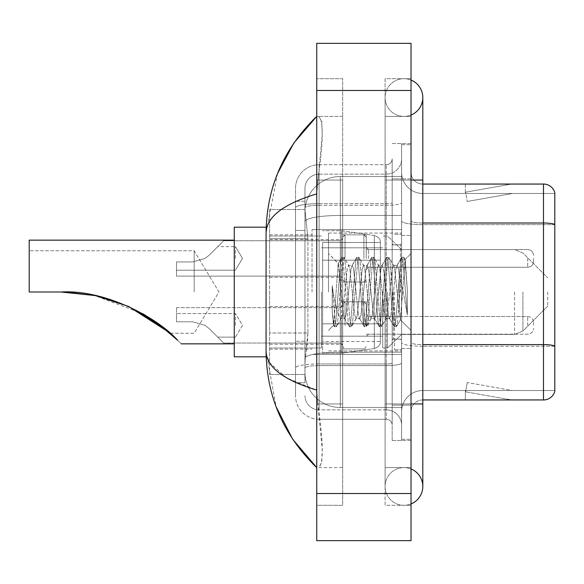 <?xml version="1.0" encoding="UTF-8"?>
<svg xmlns="http://www.w3.org/2000/svg" width="584" height="584" viewBox="0 0 584 584"><rect width="100%" height="100%" fill="white"/><g stroke="black" fill="none" stroke-linecap="round" stroke-linejoin="round"><path stroke-width="0.44" stroke-dasharray="2.92 2.19" d="M401.595 292L401.595 229.541L401.595 292M312.031 292L312.031 229.541L312.031 292M342.677 258.413L342.677 234.841L342.677 258.413M269.611 258.413L269.611 239.557L269.611 258.413M342.677 325.354L342.677 301.782L342.677 325.354M269.611 325.354L269.611 306.498L269.611 325.354M366.241 258.413L366.241 234.841L366.241 258.413M366.241 325.354L366.241 301.782L366.241 325.354M401.595 325.354L401.595 316.513L401.595 325.354M307.914 332.997L307.688 339.136L305.103 360.35L307.914 332.997L307.914 238.725L307.914 332.997L269.611 332.997L269.611 374.49L269.611 238.725L269.611 332.997L307.914 332.997M305.103 360.35L304.965 372.139A35.354 35.354 0 0 0 340.319 407.493L401.595 407.493L401.595 176.507L401.595 407.493L340.319 407.493L401.595 407.493L340.319 407.493L340.319 352.167A35.354 6.139 180 0 0 305.388 357.357A35.354 6.139 180 0 1 340.319 352.167L401.595 352.167L401.595 215.459L401.595 352.167L340.319 352.167L340.319 215.459L401.595 215.459L401.595 176.507L401.595 215.459L340.319 215.459L340.319 176.507L401.595 176.507L340.319 176.507A35.354 35.354 0 0 0 305.016 209.992L307.914 238.725L305.016 209.992A35.354 35.354 0 0 1 340.319 176.507L401.595 176.507L340.319 176.507A35.354 35.354 0 0 0 304.965 211.861L304.965 221.599L304.965 211.861A35.354 35.354 0 0 1 340.319 176.507L340.319 407.493A35.354 35.354 0 0 1 304.965 372.139L305.103 360.35M269.611 292L269.611 356.817L269.611 292M401.595 258.413L401.595 267.253L401.595 258.413M304.965 372.139L305.045 374.49L304.965 372.139A35.354 35.354 0 0 0 340.319 407.493A35.354 35.354 0 0 1 304.965 372.139L304.965 207.773L304.965 372.139A35.354 35.354 0 0 0 340.319 407.493A35.354 35.354 0 0 1 304.965 372.139M305.045 374.49L269.611 374.49L305.045 374.49M305.045 209.51L269.611 209.51L269.611 238.725L269.611 209.51L305.045 209.51M403.953 467.594A18.856 18.856 0 0 0 385.097 486.45A18.856 18.856 0 0 0 411.026 503.926A18.856 18.856 0 0 1 403.953 505.306A18.856 18.856 0 0 0 411.026 503.926A18.856 18.856 0 0 1 385.097 486.45A18.856 18.856 0 0 1 411.026 468.967A18.856 18.856 0 0 0 403.953 467.594A18.856 18.856 0 0 1 422.809 486.45A18.856 18.856 0 0 0 403.953 467.594M403.953 116.406A18.856 18.856 0 0 1 385.097 97.55A18.856 18.856 0 0 1 411.026 80.074A18.856 18.856 0 0 0 403.953 78.694A18.856 18.856 0 0 1 411.026 80.074A18.856 18.856 0 0 0 385.097 97.55A18.856 18.856 0 0 0 411.026 115.033A18.856 18.856 0 0 1 403.953 116.406A18.856 18.856 0 0 0 422.809 97.55A18.856 18.856 0 0 1 403.953 116.406M411.026 403.953L385.097 403.953L411.026 403.953L401.595 403.953L401.595 439.307L401.595 144.693L401.595 403.953L411.026 403.953L385.097 403.953L385.097 180.047L385.097 505.306L411.026 505.306L411.026 144.693L411.026 505.306L385.097 505.306L385.097 78.694L411.026 78.694L411.026 403.953L411.026 78.694L385.097 78.694L385.097 467.594L385.097 403.953L422.809 403.953L403.953 403.953L422.809 403.953L422.809 486.45M411.026 180.047L385.097 180.047L422.809 180.047L385.097 180.047L403.953 180.047L385.097 180.047L385.097 116.406L385.097 180.047L422.809 180.047L422.809 403.953M328.529 292L328.529 233.074L328.529 292M277.546 173.514L266.07 232.841L266.07 351.159L276.123 406.807M316.747 43.34L411.026 43.34L411.026 540.66L316.747 540.66L316.747 43.34M316.747 180.047L316.747 403.953L316.747 78.694L316.747 180.047L342.677 180.047L342.677 505.306L316.747 505.306L316.747 403.953L316.747 505.306L342.677 505.306L342.677 78.694L316.747 78.694L342.677 78.694L342.677 403.953L342.677 180.047L316.747 180.047M401.595 439.307L411.026 439.307L401.595 439.307M401.595 144.693L411.026 144.693L401.595 144.693M385.097 467.594L411.026 467.594L385.097 467.594M385.097 116.406L411.026 116.406L385.097 116.406M342.677 467.594L342.677 403.953L342.677 467.594L318.63 467.594C323.74 463.842 323.463 442.628 317.813 403.953L322.207 448.935L321.762 462.762L318.63 467.594L342.677 467.594M266.07 232.841C266.45 216.978 283.342 203.991 316.747 193.888L322.207 135.065L321.762 121.238L318.63 116.406L316.747 116.406L318.63 116.406C323.74 120.158 323.463 141.372 317.813 180.047L316.747 193.888L316.747 390.112L317.813 403.953L316.747 390.112L286.62 377.943L269.611 362.708M342.677 116.406L318.63 116.406L342.677 116.406M316.747 193.888L316.747 390.112M266.91 356.817L266.07 351.159M304.965 382.739L295.533 382.739L295.533 341.246L295.533 382.739L304.965 382.739L304.965 341.246L304.965 382.739M304.965 188.296A14.14 14.14 0 0 1 319.105 174.156A14.14 14.14 0 0 0 304.965 188.296L304.965 207.773L304.965 188.296A14.14 14.14 0 0 1 319.105 174.156L319.105 409.844A14.14 14.14 0 0 1 304.965 395.704A14.14 14.14 0 0 0 319.105 409.844L386.279 409.844L386.279 372.139L386.279 419.276L386.279 363.949L386.279 409.844L319.105 409.844L319.105 365.591L386.279 365.591L386.279 372.139L386.279 365.591A15.323 2.657 0 0 0 401.595 362.927L401.595 202.655L401.595 362.927A15.323 2.657 0 0 1 386.279 365.591L386.279 205.312L386.279 365.591L319.105 365.591L319.105 174.156L386.279 174.156A15.323 15.323 0 0 0 401.595 158.833L401.595 202.655L401.595 158.833A15.323 15.323 0 0 1 386.279 174.156L386.279 205.312L386.279 174.156A15.323 15.323 0 0 0 401.595 158.833M295.533 372.139L295.533 395.704L295.533 372.139M319.105 419.276A23.572 23.572 0 0 1 295.533 395.704A23.572 23.572 0 0 0 319.105 419.276L386.279 419.276A5.891 5.891 0 0 1 392.171 425.167L392.171 158.833L392.171 425.167A5.891 5.891 0 0 0 386.279 419.276L319.105 419.276M392.171 292L392.171 350.926L392.171 292M392.171 178.865L392.171 405.135L392.171 178.865L401.595 178.865L401.595 143.511L401.595 440.489L401.595 143.511L401.595 178.865L392.171 178.865M392.171 440.489L392.171 405.135L392.171 440.489L401.595 440.489L392.171 440.489M392.171 143.511L401.595 143.511L392.171 143.511M295.533 188.296A23.572 23.572 0 0 1 319.105 164.725L319.105 363.949L319.105 164.725A23.572 23.572 0 0 0 295.533 188.296L295.533 368.044L295.533 188.296A23.572 23.572 0 0 1 319.105 164.725L386.279 164.725A5.891 5.891 0 0 0 392.171 158.833A5.891 5.891 0 0 1 386.279 164.725L386.279 363.949L386.279 164.725A5.891 5.891 0 0 0 392.171 158.833M319.105 164.725L386.279 164.725M295.533 230.476L295.533 341.246L295.533 201.261L295.533 230.476L304.965 230.476L304.965 341.246L304.965 201.261L304.965 230.476L295.533 230.476M319.105 174.156L386.279 174.156M401.595 425.167A15.323 15.323 0 0 0 386.279 409.844A15.323 15.323 0 0 1 401.595 425.167A15.323 15.323 0 0 0 386.279 409.844M304.965 201.261L295.533 201.261L304.965 201.261M411.026 292L411.026 235.432L411.026 292M394.529 292L394.529 349.743L394.529 292M401.595 352.809L401.595 220.956L401.595 352.809M422.809 193.479L554.8 193.479L554.8 352.809L554.8 192.537A11.782 11.782 0 0 0 543.485 184.055L543.485 399.945A11.782 11.782 0 0 0 554.8 391.462L554.8 352.809L554.8 390.521L422.809 390.521L422.809 352.809L422.809 399.945L422.809 344.626L422.809 390.521L554.8 390.521L554.8 193.479L422.809 193.479A21.214 21.214 0 0 1 401.595 172.265L401.595 220.956L401.595 172.265A21.214 21.214 0 0 0 422.809 193.479L422.809 346.261A21.214 3.686 0 0 1 401.595 342.574A21.214 3.686 0 0 0 422.809 346.261L422.809 193.479A21.214 21.214 0 0 1 401.595 172.265M422.809 399.945A11.782 11.782 0 0 0 411.026 411.735L411.026 342.574L411.026 411.735A11.782 11.782 0 0 1 422.809 399.945L543.485 399.945M510.854 399.806A9.424 9.424 0 0 0 512.489 399.945L465.353 399.945L512.489 399.945A9.424 9.424 0 0 1 510.854 399.806A9.424 9.424 0 0 0 512.489 399.945A9.424 9.424 0 0 1 510.854 399.806A9.424 9.424 0 0 0 512.489 399.945A9.424 9.424 0 0 1 510.854 399.806A9.424 9.424 0 0 0 512.489 399.945A9.424 9.424 0 0 1 510.854 399.806A9.424 9.424 0 0 0 512.489 399.945A9.424 9.424 0 0 1 510.854 399.806L465.594 391.827L510.854 399.806M465.353 390.521L465.353 399.945L465.353 390.521L465.82 390.521L465.594 391.827L465.82 390.521L465.353 390.521L465.353 399.945L465.353 390.521L465.82 390.521L465.594 391.827L465.82 390.521L465.353 390.521L465.353 399.945L465.353 390.521L465.82 390.521L465.594 391.827L465.82 390.521L465.353 390.521L465.353 399.945L465.353 390.521L465.82 390.521L465.594 391.827L465.82 390.521L465.353 390.521L465.353 399.945L465.353 390.521L465.82 390.521L465.594 391.827L465.82 390.521L465.353 390.521M411.026 342.574L411.026 172.265L411.026 342.574A11.782 2.044 0 0 0 422.809 344.626L422.809 223.008L422.809 344.626A11.782 2.044 -0 0 1 411.026 342.574M411.026 405.135L411.026 143.511L411.026 405.135L392.171 405.135L411.026 405.135M411.026 440.489L401.595 440.489L411.026 440.489M411.026 143.511L401.595 143.511L411.026 143.511M554.8 192.537A11.782 11.782 0 0 0 543.485 184.055L422.809 184.055A11.782 11.782 0 0 1 411.026 172.265A11.782 11.782 0 0 0 422.809 184.055L422.809 223.008L422.809 184.055A11.782 11.782 0 0 1 411.026 172.265M512.489 184.055L465.353 184.055L512.489 184.055A9.424 9.424 0 0 0 510.854 184.194A9.424 9.424 0 0 1 512.489 184.055A9.424 9.424 0 0 0 510.854 184.194A9.424 9.424 0 0 1 512.489 184.055A9.424 9.424 0 0 0 510.854 184.194A9.424 9.424 0 0 1 512.489 184.055A9.424 9.424 0 0 0 510.854 184.194A9.424 9.424 0 0 1 512.489 184.055A9.424 9.424 0 0 0 510.854 184.194A9.424 9.424 0 0 1 512.489 184.055M512.489 390.521L465.82 390.521L512.489 390.521L465.82 390.521L512.489 390.521L465.82 390.521L512.489 390.521L465.82 390.521L512.489 390.521L465.82 390.521L512.489 390.521L467.229 382.542L465.82 390.521L467.229 382.542L465.82 390.521L467.229 382.542L465.82 390.521L467.229 382.542L465.82 390.521L467.229 382.542L465.82 390.521L467.229 382.542L512.489 390.521M465.82 193.479L465.353 193.479L465.82 193.479L465.353 193.479L465.82 193.479L465.353 193.479L465.82 193.479L465.353 193.479L465.82 193.479L465.353 193.479L465.82 193.479L465.594 192.172L510.854 184.194L465.594 192.172L465.82 193.479L465.594 192.172L510.854 184.194L465.594 192.172L465.82 193.479L465.594 192.172L510.854 184.194L465.594 192.172L465.82 193.479L465.594 192.172L510.854 184.194L465.594 192.172L465.82 193.479L465.594 192.172L510.854 184.194L465.594 192.172L465.82 193.479L512.489 193.479L465.82 193.479L512.489 193.479L465.82 193.479L512.489 193.479L465.82 193.479L512.489 193.479L465.82 193.479L512.489 193.479L465.82 193.479L467.229 201.458L465.82 193.479M401.595 411.735A21.214 21.214 0 0 1 422.809 390.521A21.214 21.214 0 0 0 401.595 411.735A21.214 21.214 0 0 1 422.809 390.521M465.353 184.055L465.353 193.479L465.353 184.055M512.489 193.479L467.229 201.458L512.489 193.479M356.021 292L353.524 268.932L352.276 265.362L351.882 265.698L351.035 268.932L346.042 315.068L344.794 318.638L344.399 318.302L343.545 315.068L338.18 263.537L333.668 325.288L332.216 311.783L332.216 285.605L333.208 292C335.347 306.323 337.72 314.805 340.319 317.455L340.319 292L340.319 317.455L341.056 318.638L340.319 317.455C337.72 314.805 335.347 306.323 333.208 292L332.216 285.605L335.128 322.091L336.377 326.741L335.128 322.091L332.216 285.605L332.216 311.783L334.201 326.478L332.216 311.783L333.464 325.215L334.508 326.741L333.464 325.222L328.529 330.427L333.668 325.288L338.18 263.537L341.684 257.522L340.742 261.909L335.756 322.091L334.508 326.741L336.683 326.478L334.508 326.741L335.756 322.091L340.742 261.909L341.99 257.259L338.18 263.537L328.529 253.573L338.413 263.457L340.319 283.685L340.319 292L340.319 283.685L343.545 315.068L344.399 318.302L349.166 326.478L348.225 322.091L343.239 261.909L341.99 257.259L343.859 257.259L342.611 261.909L337.625 322.091L336.683 326.478L341.45 318.302L341.056 318.638L344.794 318.638L349.166 326.478L348.225 322.091L343.239 261.909L341.99 257.259L343.859 257.259L342.611 261.909L337.625 322.091L336.683 326.478L341.056 318.638L344.794 318.638L346.042 315.068L351.035 268.932L351.882 265.698L356.649 257.522L355.707 261.909L350.721 322.091L349.473 326.741L349.166 326.478L351.342 326.741L350.093 322.091L345.108 261.909L343.859 257.259L348.933 265.698L348.538 265.362L347.29 268.932L342.304 315.068L341.45 318.302L342.304 315.068L347.29 268.932L348.538 265.362L352.276 265.362L356.649 257.522L355.707 261.909L350.721 322.091L349.473 326.741L351.342 326.741L350.093 322.091L345.108 261.909L344.166 257.522L348.538 265.362L352.276 265.362L353.524 268.932L358.518 315.068L359.364 318.302L358.518 315.068L356.021 292M352.276 292L349.787 268.932L348.933 265.698L349.787 268.932L354.773 315.068L356.021 318.638L354.773 315.068L352.276 292M370.986 292L368.489 268.932L367.248 265.362L366.854 265.698L366 268.932L361.007 315.068L359.766 318.638L359.364 318.302L364.131 326.478L363.19 322.091L358.204 261.909L356.955 257.259L356.649 257.522L358.824 257.259L357.583 261.909L352.59 322.091L351.342 326.741L356.415 318.302L356.021 318.638L359.766 318.638L364.131 326.478L363.19 322.091L358.204 261.909L356.955 257.259L358.824 257.259L357.583 261.909L352.59 322.091L351.648 326.478L356.021 318.638L359.766 318.638L361.007 315.068L366 268.932L366.854 265.698L371.614 257.522L370.672 261.909L365.686 322.091L364.438 326.741L364.131 326.478L366.307 326.741L365.066 322.091L360.072 261.909L358.824 257.259L363.898 265.698L363.503 265.362L362.255 268.932L357.269 315.068L356.415 318.302L357.269 315.068L362.255 268.932L363.503 265.362L367.248 265.362L371.614 257.522L370.672 261.909L365.686 322.091L364.438 326.741L366.307 326.741L365.066 322.091L360.072 261.909L359.131 257.522L363.503 265.362L367.248 265.362L368.489 268.932L373.483 315.068L374.337 318.302L373.483 315.068L370.986 292M367.248 292L364.752 268.932L363.898 265.698L364.752 268.932L369.738 315.068L370.986 318.638L369.738 315.068L367.248 292M385.951 292L383.462 268.932L382.213 265.362L381.819 265.698L380.965 268.932L375.979 315.068L374.731 318.638L374.337 318.302L379.104 326.478L378.162 322.091L373.169 261.909L371.92 257.259L371.614 257.522L373.796 257.259L372.548 261.909L367.555 322.091L366.307 326.741L371.38 318.302L370.986 318.638L374.731 318.638L379.104 326.478L378.162 322.091L373.169 261.909L371.92 257.259L373.796 257.259L372.548 261.909L367.555 322.091L366.613 326.478L370.986 318.638L374.731 318.638L375.979 315.068L380.965 268.932L381.819 265.698L386.586 257.522L385.644 261.909L380.651 322.091L379.403 326.741L379.104 326.478L381.279 326.741L380.031 322.091L375.037 261.909L373.796 257.259L378.863 265.698L378.469 265.362L377.22 268.932L372.234 315.068L371.38 318.302L372.234 315.068L377.22 268.932L378.469 265.362L382.213 265.362L386.586 257.522L385.644 261.909L380.651 322.091L379.403 326.741L381.279 326.741L380.031 322.091L375.037 261.909L374.096 257.522L378.469 265.362L382.213 265.362L383.462 268.932L388.448 315.068L389.302 318.302L388.448 315.068L385.951 292M382.213 292L379.717 268.932L378.863 265.698L379.717 268.932L384.71 315.068L385.951 318.638L384.71 315.068L382.213 292M399.244 274.882L399.244 312.126L394.682 268.932L393.441 265.362L392.192 268.932L387.199 315.068L385.951 318.638L389.696 318.638L394.069 326.478L393.127 322.091L388.134 261.909L386.893 257.259L386.586 257.522L388.761 257.259L387.513 261.909L382.527 322.091L381.279 326.741L386.345 318.302L385.951 318.638L389.696 318.638L394.069 326.478L393.127 322.091L388.134 261.909L386.893 257.259L388.761 257.259L387.513 261.909L382.527 322.091L381.586 326.478L386.345 318.302L387.199 315.068L392.192 268.932L393.441 265.362L397.178 265.362L395.93 268.932L390.944 315.068L389.696 318.638L390.944 315.068L395.93 268.932L396.784 265.698L401.551 257.522L400.609 261.909L395.624 322.091L394.375 326.741L394.069 326.478L396.244 326.741L394.996 322.091L390.01 261.909L388.761 257.259L393.835 265.698L393.441 265.362L397.178 265.362L401.551 257.522L400.609 261.909L395.624 322.091L394.375 326.741L396.244 326.741L394.996 322.091L390.01 261.909L389.068 257.522L393.835 265.698L394.682 268.932L400.303 319.703L405.252 259.624L407.34 290L407.34 315.017L403.216 292L399.244 274.882L398.427 268.932L397.178 265.362L398.427 268.932L399.244 274.882L399.244 312.126L400.544 319.616L405.048 259.551L407.34 290L404.975 261.909L403.726 257.259L402.478 261.909L397.492 322.091L396.244 326.741L397.492 322.091L402.478 261.909L403.726 257.259L404.975 261.909L407.34 290L407.34 315.017L403.106 261.909L401.858 257.259L401.551 257.522L403.726 257.259L401.858 257.259L403.106 261.909L407.34 315.017L403.216 292L399.244 274.882M194.187 292L194.187 250.755L194.187 292M266.173 356.817L234.257 356.817L234.257 227.183L234.257 356.817L234.257 240.148L29.2 240.148L29.2 292L61.028 292L29.2 292L29.2 250.755L29.2 292L61.028 292L29.2 292L29.2 250.755L29.2 292L61.028 292L29.2 292L29.2 240.148L29.2 292L61.028 292L95.659 295.672M177.697 340.326L169.309 332.5L177.697 340.326C182.376 345.005 182.376 345.005 177.697 340.326C182.376 345.005 182.376 345.005 177.697 340.326C182.376 345.005 182.376 345.005 177.697 340.326M128.67 306.505L95.126 295.562M128.268 306.323L143.058 313.834M547.726 292L547.726 306.14L547.726 292M387.455 292L387.455 347.976L387.455 292M382.739 292L382.739 347.976L382.739 292M321.463 292L321.463 347.976L321.463 292M94.681 295.467L128.027 306.213L95.608 295.665M156.052 322.113L166.038 329.734M142.956 313.776L94.396 295.409M322.638 260.179L322.638 353.284L322.638 323.821L380.388 323.821L380.388 341.494L380.388 242.506L380.388 260.187L322.638 260.179L322.638 341.494L322.638 323.821L380.388 323.821L380.388 341.494L380.388 242.506L380.388 260.187L322.638 260.179L322.638 353.284L322.638 323.821L380.388 323.813L380.388 341.509L322.638 341.494L322.638 323.821L341.494 323.821L341.494 353.284L341.494 230.716L341.494 260.179L322.638 260.179L322.638 242.506L322.638 341.494L380.388 341.509C380.571 344.735 378.556 347.064 374.329 348.502L374.329 323.821L380.388 323.821L380.388 341.509C380.571 344.735 378.556 347.064 374.329 348.502L374.329 323.821L341.494 323.821L341.494 353.284L341.494 230.716L341.494 260.179L374.329 260.179L374.329 235.498L374.329 348.502L341.494 353.284L322.638 353.284L341.494 353.284L374.329 348.502L374.329 235.498C378.556 236.936 380.571 239.265 380.388 242.491L322.638 242.506L380.388 242.506L380.388 260.179L322.638 260.179M128.597 306.469L95.155 295.57L128.524 306.432M234.257 240.148L234.257 292L234.257 227.183L266.173 227.183M170.156 333.245L194.187 333.245L218.971 292L194.187 250.755L29.2 250.755L194.187 250.755L218.971 292L194.187 333.245L170.156 333.245L162.775 327.113M380.388 260.179L374.329 260.179L374.329 235.498L341.494 230.716L322.638 230.716L341.494 230.716L374.329 235.498C378.556 236.936 380.571 239.265 380.388 242.491L380.388 260.179M209.342 328.719L205.086 325.354L209.342 328.719L223.65 343.027L209.342 328.719L223.65 343.027L209.342 328.719L205.086 325.354L192.676 321.813L205.086 325.354L209.342 328.719L205.086 325.354L192.676 321.813L176.507 321.813L176.507 307.673L176.507 321.813L192.676 321.813L205.086 325.354L209.342 328.719L223.65 343.027L209.342 328.719L223.65 343.027L209.342 328.719L205.086 325.354L192.676 321.813L176.507 321.813L176.507 313.564L176.507 321.813L192.676 321.813L205.086 325.354L209.342 328.719M235.432 325.354L235.432 313.564L235.432 325.354M533.586 325.354L533.586 322.404L533.586 325.354M192.676 321.813L176.507 321.813L176.507 307.673L176.507 321.813L192.676 321.813L205.086 325.354L192.676 321.813L176.507 321.813L176.507 313.564L176.507 321.813L192.676 321.813M209.342 255.047L205.086 258.413L209.342 255.047L223.65 240.739L209.342 255.047L223.65 240.739L209.342 255.047L205.086 258.413L192.676 261.946L205.086 258.413L209.342 255.047L205.086 258.413L192.676 261.946L176.507 261.946L176.507 276.093L176.507 261.946L192.676 261.946L205.086 258.413L209.342 255.047L223.65 240.739L209.342 255.047L223.65 240.739L209.342 255.047L205.086 258.413L192.676 261.946L176.507 261.946L176.507 270.195L176.507 261.946L192.676 261.946L205.086 258.413L209.342 255.047L205.086 258.413L192.676 261.946L176.507 261.946L176.507 276.093L176.507 261.946L192.676 261.946L205.086 258.413L209.342 255.047L223.65 240.739L209.342 255.047L223.65 240.739L209.342 255.047L205.086 258.413L192.676 261.946L176.507 261.946L176.507 270.195L176.507 261.946L192.676 261.946L205.086 258.413L209.342 255.047M235.432 258.413L235.432 246.631L235.432 258.413M533.586 258.413L533.586 261.362L533.586 258.413M192.676 261.946L176.507 261.946L176.507 276.093L176.507 261.946L192.676 261.946L205.086 258.413L192.676 261.946L176.507 261.946L176.507 270.195L176.507 261.946L192.676 261.946M305.885 220.212A35.354 6.139 180 0 1 340.319 215.459A35.354 6.139 180 0 0 305.885 220.212M304.965 211.861A35.354 35.354 0 0 1 340.319 176.507L340.319 352.167A35.354 6.139 0 0 0 304.965 358.306A35.354 6.139 180 0 1 340.319 352.167L340.319 176.507A35.354 35.354 0 0 0 305.016 209.992M307.914 238.725L269.611 238.725L307.914 238.725M316.747 90.484L411.026 90.484M316.747 493.516L411.026 493.516M342.677 403.953L316.747 403.953L342.677 403.953M342.677 180.047L317.813 180.047L342.677 180.047M340.319 352.167L401.595 352.167L340.319 352.167M340.319 215.459L401.595 215.459L340.319 215.459A35.354 6.139 180 0 0 304.965 221.599A35.354 6.139 0 0 1 340.319 215.459M319.105 363.949A23.572 4.095 180 0 0 295.533 368.044A23.572 4.095 180 0 1 319.105 363.949L386.279 363.949A5.891 1.022 0 0 0 392.171 362.927A5.891 1.022 0 0 1 386.279 363.949L319.105 363.949M319.105 203.677L386.279 203.677A5.891 1.022 -0 0 0 392.171 202.655A5.891 1.022 0 0 1 386.279 203.677L319.105 203.677A23.572 4.095 180 0 0 295.533 207.773A23.572 4.095 180 0 1 319.105 203.677M319.105 205.312L386.279 205.312A15.323 2.657 0 0 0 401.595 202.655A15.323 2.657 0 0 1 386.279 205.312L319.105 205.312A14.14 2.453 180 0 0 304.965 207.773A14.14 2.453 180 0 1 319.105 205.312M319.105 365.591A14.14 2.453 180 0 0 304.965 368.044A14.14 2.453 180 0 1 319.105 365.591M319.105 409.844A14.14 14.14 0 0 1 304.965 395.704M304.965 341.246L295.533 341.246L304.965 341.246M554.8 346.1A11.782 2.044 180 0 0 543.485 344.626L422.809 344.626M422.809 223.008A11.782 2.044 0 0 1 411.026 220.956A11.782 2.044 0 0 0 422.809 223.008L543.485 223.008A11.782 2.044 180 0 1 554.8 224.475M411.026 178.865L401.595 178.865L411.026 178.865M554.8 224.643L422.809 224.643A21.214 3.686 0 0 1 401.595 220.956A21.214 3.686 0 0 0 422.809 224.643L554.8 224.643M554.8 346.261L422.809 346.261L554.8 346.261M400.42 292L400.42 244.864L400.42 292M393.346 292L393.346 339.136L393.346 292M522.899 292L522.899 330.975L522.899 292M514.562 292L514.562 334.428L514.562 292M368.599 325.354L368.599 316.513L368.599 325.354M363.89 325.354L363.89 301.782L363.89 325.354M345.034 325.354L345.034 301.782L345.034 325.354M340.319 325.354L340.319 307.673L340.319 325.354M527.695 325.354L527.695 316.513L527.695 325.354M368.599 258.413L368.599 249.572L368.599 258.413M363.89 258.413L363.89 234.841L363.89 258.413M345.034 258.413L345.034 234.841L345.034 258.413M340.319 258.413L340.319 276.093L340.319 258.413M527.695 258.413L527.695 267.253L527.695 258.413M312.031 229.541L401.595 229.541L312.031 229.541M269.611 239.557L342.677 239.557M269.611 306.498L342.677 306.498L269.611 306.498M342.677 234.841L366.241 234.841M342.677 301.782L366.241 301.782L342.677 301.782M366.241 249.572L401.595 249.572L387.455 236.024L382.739 236.024L387.455 236.024L401.595 249.572L514.562 249.572L522.899 253.025L547.726 277.86L522.899 253.025L514.562 249.572L401.595 249.572M366.241 316.513L401.595 316.513L366.241 316.513M269.611 234.841L312.031 234.841L269.611 234.841M269.611 349.159L312.031 349.159L269.611 349.159M366.241 334.187L401.595 334.187L366.241 334.187M366.241 267.253L401.595 267.253M342.677 348.918L366.241 348.918L342.677 348.918M342.677 281.984L366.241 281.984M269.611 344.21L342.677 344.21L269.611 344.21M269.611 277.269L342.677 277.269M312.031 354.459L401.595 354.459L312.031 354.459M385.097 403.953L385.097 486.45L385.097 403.953M385.097 180.047L385.097 97.55L385.097 180.047M422.809 180.047L422.809 97.55M328.529 233.074L401.595 233.074L328.529 233.074M328.529 350.926L401.595 350.926L328.529 350.926M392.171 244.864L401.595 244.864L392.171 244.864M392.171 339.136L401.595 339.136L392.171 339.136M401.595 235.432L411.026 235.432L401.595 235.432M394.529 349.743L401.595 349.743L394.529 349.743M394.529 234.257L401.595 234.257L394.529 234.257M401.595 348.568L411.026 348.568L401.595 348.568M400.42 244.864L401.595 243.681L400.42 244.864L393.346 244.864L392.171 243.681L393.346 244.864L400.42 244.864M393.346 339.136L400.42 339.136L401.595 340.319L400.42 339.136L393.346 339.136L392.171 340.319L393.346 339.136M405.048 259.551L411.026 253.573L405.048 259.551M400.303 319.703L411.026 330.427L400.303 319.703M400.551 319.616L396.551 326.478L400.551 319.616M405.259 259.624L404.033 257.522L405.259 259.624M181.222 343.852L234.257 343.852M547.726 306.14L522.899 330.975L514.562 334.428L522.899 330.975L547.726 306.14M401.595 334.428L514.562 334.428L401.595 334.428L387.455 347.976L382.739 347.976L387.455 347.976L401.595 334.428M321.463 336.194L382.739 336.194L321.463 336.194M269.611 347.976L321.463 347.976L269.611 347.976M269.611 236.024L321.463 236.024L269.611 236.024M321.463 247.806L382.739 247.806L321.463 247.806M235.432 337.136L217.759 337.136L235.432 337.136L242.513 325.354L235.432 313.564L176.507 313.564L235.432 313.564L242.513 325.354L235.432 337.136M368.599 334.187L366.241 336.545L368.599 334.187L527.695 334.187C531.243 333.873 533.207 331.909 533.586 328.296C533.207 331.909 531.243 333.873 527.695 334.187L368.599 334.187M363.89 301.782L366.241 304.14L363.89 301.782L345.034 301.782L342.677 304.14L345.034 301.782L363.89 301.782M340.319 343.027L342.677 345.385L340.319 343.027L223.65 343.027L340.319 343.027M176.507 307.673L340.319 307.673L342.677 305.315L340.319 307.673L176.507 307.673M527.695 316.513C531.243 316.827 533.207 318.791 533.586 322.404C533.207 318.791 531.243 316.827 527.695 316.513L368.599 316.513L366.241 314.156L368.599 316.513L527.695 316.513M345.034 348.918L363.89 348.918L366.241 346.56L363.89 348.918L345.034 348.918L342.677 346.56L345.034 348.918M176.507 270.195L235.432 270.195L176.507 270.195L235.432 270.195L242.513 258.413L235.432 246.631L242.513 258.413L235.432 270.195L242.513 258.413L235.432 246.631L217.759 246.631M366.241 247.214L368.599 249.572L527.695 249.572L368.599 249.572L366.241 247.214L368.599 249.572L527.695 249.572C531.243 249.894 533.207 251.857 533.586 255.471C533.207 251.857 531.243 249.894 527.695 249.572C531.243 249.894 533.207 251.857 533.586 255.471M342.677 279.627L345.034 281.984L363.89 281.984L345.034 281.984L342.677 279.627L345.034 281.984L363.89 281.984L366.241 279.627M223.65 240.739L340.319 240.739L223.65 240.739L340.319 240.739L342.677 238.381M176.507 276.093L340.319 276.093L176.507 276.093L340.319 276.093L342.677 278.444M366.241 269.611L368.599 267.253L527.695 267.253L368.599 267.253L366.241 269.611L368.599 267.253L527.695 267.253C531.243 266.939 533.207 264.968 533.586 261.362C533.207 264.968 531.243 266.939 527.695 267.253C531.243 266.939 533.207 264.968 533.586 261.362M342.677 237.199L345.034 234.841L363.89 234.841L345.034 234.841L342.677 237.199L345.034 234.841L363.89 234.841L366.241 237.199"/><path stroke-width="0.88" d="M411.026 403.953L422.809 403.953L422.809 97.55A18.856 18.856 0 0 1 411.026 115.033A18.856 18.856 0 0 0 411.026 80.074A18.856 18.856 0 0 1 422.809 97.55A18.856 18.856 0 0 0 411.026 80.074A18.856 18.856 0 0 1 422.809 97.55M411.026 503.926A18.856 18.856 0 0 0 411.026 468.967A18.856 18.856 0 0 1 411.026 503.926A18.856 18.856 0 0 0 422.809 486.45A18.856 18.856 0 0 1 411.026 503.926M316.747 193.888C283.415 203.94 266.523 216.919 266.07 232.841L266.07 351.159C266.45 367.022 283.342 380.009 316.747 390.112M316.747 540.66L411.026 540.66L411.026 43.34L316.747 43.34L316.747 540.66M266.07 232.841C266.581 187.522 283.466 148.708 316.747 116.406L293.876 142.985L277.546 173.514M276.123 406.807L292.745 439.336L316.747 467.594C283.466 435.284 266.574 396.478 266.07 351.159M269.611 362.708L266.91 356.817M554.8 192.537A11.782 11.782 0 0 0 543.485 184.055A11.782 11.782 0 0 1 554.8 192.537L554.8 391.462A11.782 11.782 0 0 1 543.485 399.945L422.809 399.945M554.8 224.475A11.782 2.044 180 0 0 543.485 223.008L543.485 184.055L422.809 184.055M128.597 306.469L169.309 332.5L128.67 306.505M95.126 295.562L66.138 292.08M95.659 295.672L128.268 306.323M143.058 313.834L157.198 322.93M157.315 323.01L177.697 340.326C182.376 345.005 182.376 345.005 177.697 340.326C158.49 318.404 105.631 289.321 61.028 292L94.396 295.409M64.671 292.036L94.681 295.467M170.156 333.245L156.286 322.28L128.027 306.213L156.052 322.113M166.038 329.734L142.956 313.776M61.028 292L95.163 295.57L61.028 292L29.2 292L29.2 240.148L234.257 240.148M266.173 227.183L234.257 227.183L234.257 356.817L266.173 356.817M64.999 292.044L95.608 295.665M162.775 327.113L128.524 306.432M411.026 180.047L422.809 180.047M316.747 493.516L411.026 493.516M316.747 90.484L411.026 90.484M554.8 346.1A11.782 2.044 180 0 0 543.485 344.626L543.485 223.008L422.809 223.008M543.485 399.945L543.485 344.626L422.809 344.626M422.809 403.953L422.809 486.45M316.747 116.406L312.644 120.362M316.747 467.594L312.644 463.638M181.222 343.852L234.257 343.852"/></g></svg>
